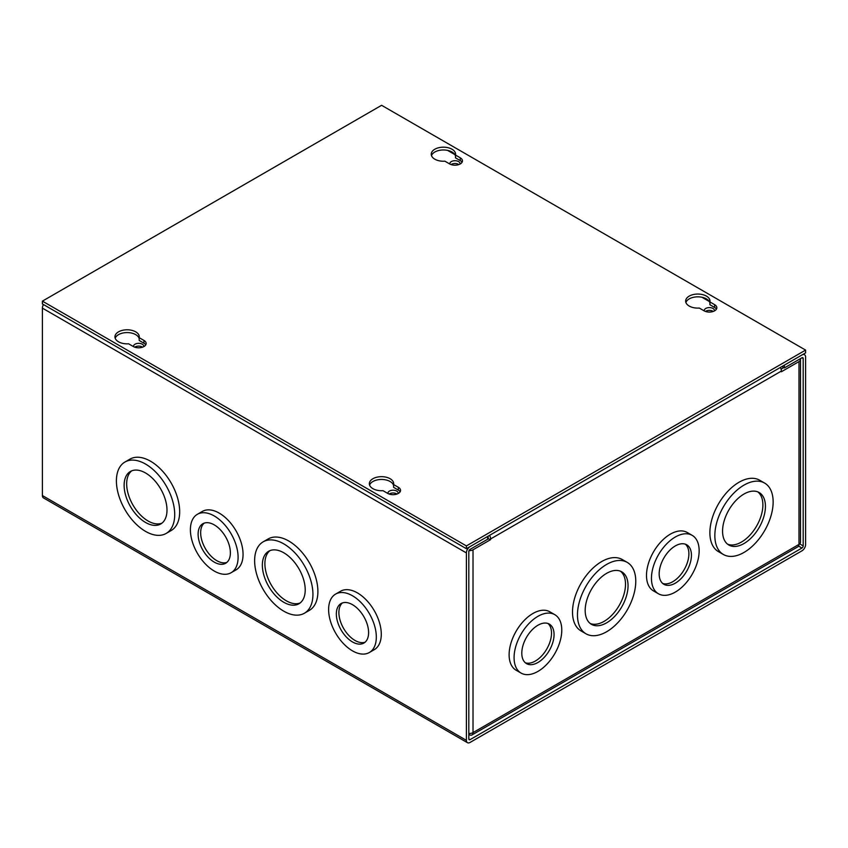 <?xml version="1.0" encoding="UTF-8"?>
<svg xmlns="http://www.w3.org/2000/svg" width="848" height="848" viewBox="0 0 848 848"><rect width="100%" height="100%" fill="white"/><g stroke="black" fill="none" stroke-linecap="round" stroke-linejoin="round"><path stroke-width="1.27" d="M651.455 578.325A33.729 19.472 -60 0 1 666.178 544.384A33.729 19.472 -60 0 1 692.169 535.342A33.729 19.472 -60 0 1 699.155 550.787A33.729 19.472 -60 0 1 684.431 584.728A33.729 19.472 -60 0 1 658.44 593.77A33.729 19.472 -60 0 1 651.455 578.325M692.169 535.342L687.209 532.48A33.729 19.472 120 0 0 661.217 541.522A33.729 19.472 120 0 0 646.494 575.463A33.729 19.472 120 0 0 653.479 590.897L658.44 593.77M714.843 535.607A41.223 23.797 -60 0 1 732.842 494.119A41.223 23.797 -60 0 1 764.61 483.074A41.223 23.797 -60 0 1 773.143 501.952A41.223 23.797 -60 0 1 755.144 543.441A41.223 23.797 -60 0 1 723.376 554.486A41.223 23.797 -60 0 1 714.843 535.607M764.61 483.074L759.649 480.212A41.223 23.797 120 0 0 727.881 491.257A41.223 23.797 120 0 0 709.882 532.745A41.223 23.797 120 0 0 718.415 551.613L723.376 554.486M514.079 657.635A33.729 19.472 -60 0 1 528.802 623.693A33.729 19.472 -60 0 1 554.793 614.662A33.729 19.472 -60 0 1 561.779 630.096A33.729 19.472 -60 0 1 547.055 664.048A33.729 19.472 -60 0 1 521.064 673.079A33.729 19.472 -60 0 1 514.079 657.635M554.793 614.662L549.833 611.8A33.729 19.472 120 0 0 523.841 620.831A33.729 19.472 120 0 0 509.118 654.773A33.729 19.472 120 0 0 516.103 670.217L521.064 673.079M577.467 614.927A41.223 23.797 -60 0 1 595.466 573.439A41.223 23.797 -60 0 1 627.234 562.394A41.223 23.797 -60 0 1 635.767 581.262A41.223 23.797 -60 0 1 617.768 622.75A41.223 23.797 -60 0 1 586 633.795A41.223 23.797 -60 0 1 577.467 614.927M627.234 562.394L622.273 559.532A41.223 23.797 120 0 0 590.505 570.577A41.223 23.797 120 0 0 572.506 612.055A41.223 23.797 120 0 0 581.039 630.933L586 633.795M659.172 573.873A22.811 13.176 120 0 0 663.899 584.314A22.811 13.176 120 0 0 681.474 578.198A22.811 13.176 120 0 0 691.438 555.239A22.811 13.176 120 0 0 686.71 544.798A22.811 13.176 120 0 0 669.136 550.914A22.811 13.176 120 0 0 659.172 573.873M662.701 583.456A22.811 13.176 120 0 0 679.757 575.834A22.811 13.176 120 0 0 688.894 553.776A22.811 13.176 120 0 0 685.364 544.183M722.56 531.155A30.316 17.501 120 0 0 728.835 545.031A30.316 17.501 120 0 0 752.197 536.911A30.316 17.501 120 0 0 765.426 506.404A30.316 17.501 120 0 0 759.151 492.529A30.316 17.501 120 0 0 735.788 500.649A30.316 17.501 120 0 0 722.56 531.155M727.616 544.204A30.316 17.501 120 0 0 750.48 534.547A30.316 17.501 120 0 0 762.882 504.931A30.316 17.501 120 0 0 757.826 491.882M521.796 653.183A22.811 13.176 120 0 0 526.523 663.624A22.811 13.176 120 0 0 544.098 657.518A22.811 13.176 120 0 0 554.062 634.558A22.811 13.176 120 0 0 549.334 624.107A22.811 13.176 120 0 0 531.76 630.223A22.811 13.176 120 0 0 521.796 653.183M525.325 662.776A22.811 13.176 120 0 0 542.381 655.144A22.811 13.176 120 0 0 551.518 633.085A22.811 13.176 120 0 0 547.988 623.503M585.184 610.465A30.316 17.501 120 0 0 591.459 624.34A30.316 17.501 120 0 0 614.821 616.22A30.316 17.501 120 0 0 628.05 585.714A30.316 17.501 120 0 0 621.775 571.838A30.316 17.501 120 0 0 598.412 579.968A30.316 17.501 120 0 0 585.184 610.465M590.24 623.513A30.316 17.501 120 0 0 613.104 613.857A30.316 17.501 120 0 0 625.506 584.251A30.316 17.501 120 0 0 620.45 571.202M487.6 538.586L490.61 539.635L490.61 538.946L781.39 371.064L781.39 371.753L798.986 361.598A5.152 2.979 0 0 0 800.491 359.488A5.152 2.979 0 0 0 800.321 358.715M487.833 536.339A1.738 1.007 60 0 1 488.194 537.558L488.194 538.236M781.072 369.145L783.806 367.566M469.008 550.659A5.152 2.979 0 0 0 473.014 549.79L490.61 539.635M468.817 733.467A5.152 2.979 0 0 0 473.014 732.608A5.152 2.979 60 0 1 471.944 734.972A5.152 2.979 60 0 1 469.368 734.718L468.817 734.4M471.944 734.972L797.915 546.769A5.152 2.979 -120 0 0 798.986 544.405A5.152 2.979 0 0 0 800.491 542.307L800.491 359.488M489.54 535.353A5.152 2.979 60 0 1 490.61 538.946M781.39 371.064A5.152 2.979 -120 0 0 780.319 367.47M352.471 595.762A33.729 19.472 60 0 1 374.509 625.485A33.729 19.472 60 0 1 369.336 652.515A33.729 19.472 60 0 1 352.471 650.851A33.729 19.472 60 0 1 330.434 621.128A33.729 19.472 60 0 1 335.607 594.098A33.729 19.472 60 0 1 352.471 595.762M369.336 652.515L374.297 649.653A33.729 19.472 -120 0 0 379.469 622.623A33.729 19.472 -120 0 0 357.432 592.9A33.729 19.472 -120 0 0 340.567 591.236L335.607 594.098M283.783 543.875A41.223 23.797 60 0 1 310.718 580.202A41.223 23.797 60 0 1 304.4 613.231A41.223 23.797 60 0 1 283.783 611.185A41.223 23.797 60 0 1 256.849 574.859A41.223 23.797 60 0 1 263.166 541.83A41.223 23.797 60 0 1 283.783 543.875M304.4 613.231L309.361 610.369A41.223 23.797 -120 0 0 315.679 577.329A41.223 23.797 -120 0 0 288.744 541.003A41.223 23.797 -120 0 0 268.127 538.968L263.166 541.83M145.559 464.068A41.223 23.797 60 0 1 172.494 500.394A41.223 23.797 60 0 1 166.176 533.424A41.223 23.797 60 0 1 145.559 531.389A41.223 23.797 60 0 1 118.625 495.062A41.223 23.797 60 0 1 124.942 462.022A41.223 23.797 60 0 1 145.559 464.068M166.176 533.424L171.137 530.562A41.223 23.797 -120 0 0 177.455 497.532A41.223 23.797 -120 0 0 150.52 461.206A41.223 23.797 -120 0 0 129.903 459.16L124.942 462.022M214.247 515.966A33.729 19.472 60 0 1 236.285 545.688A33.729 19.472 60 0 1 231.112 572.718A33.729 19.472 60 0 1 214.247 571.043A33.729 19.472 60 0 1 192.21 541.321A33.729 19.472 60 0 1 197.383 514.291A33.729 19.472 60 0 1 214.247 515.966M231.112 572.718L236.073 569.845A33.729 19.472 -120 0 0 241.245 542.826A33.729 19.472 -120 0 0 219.208 513.104A33.729 19.472 -120 0 0 202.343 511.429L197.383 514.291M449.906 164.067A5.099 2.947 180 0 1 449.853 163.653A5.099 2.947 180 0 1 453.002 160.94A5.099 2.947 180 0 1 458.556 161.576A5.099 2.947 180 0 1 460.051 163.653A5.099 2.947 180 0 1 459.998 164.067M451.041 164.554A5.099 2.947 180 0 1 458.556 164.364A5.099 2.947 180 0 1 458.863 164.554M704.306 310.94A5.099 2.947 180 0 1 704.253 310.527A5.099 2.947 180 0 1 707.402 307.813A5.099 2.947 180 0 1 712.956 308.449A5.099 2.947 180 0 1 714.451 310.527A5.099 2.947 180 0 1 714.398 310.94M705.441 311.428A5.099 2.947 180 0 1 712.956 311.237A5.099 2.947 180 0 1 713.263 311.428M142.559 347.171A5.099 2.947 0 0 0 142.252 346.98A5.099 2.947 0 0 0 134.737 347.171M143.694 346.684A5.099 2.947 0 0 0 143.747 346.27A5.099 2.947 0 0 0 142.252 344.193A5.099 2.947 0 0 0 136.698 343.557A5.099 2.947 0 0 0 133.549 346.27A5.099 2.947 0 0 0 133.602 346.684M396.959 494.045A5.099 2.947 0 0 0 396.652 493.854A5.099 2.947 0 0 0 389.137 494.045M398.094 493.557A5.099 2.947 0 0 0 398.147 493.144A5.099 2.947 0 0 0 396.652 491.066A5.099 2.947 0 0 0 391.098 490.43A5.099 2.947 0 0 0 387.949 493.144A5.099 2.947 0 0 0 388.002 493.557M352.471 604.677A22.811 13.176 -120 0 0 341.066 603.543A22.811 13.176 -120 0 0 337.568 621.828A22.811 13.176 -120 0 0 352.471 641.936A22.811 13.176 -120 0 0 363.877 643.07A22.811 13.176 -120 0 0 367.375 624.785A22.811 13.176 -120 0 0 352.471 604.677M342.412 602.939A22.811 13.176 -120 0 0 340.483 621.52A22.811 13.176 -120 0 0 355.015 640.463A22.811 13.176 -120 0 0 365.075 642.212M283.783 552.779A30.316 17.501 -120 0 0 268.625 551.285A30.316 17.501 -120 0 0 263.982 575.569A30.316 17.501 -120 0 0 283.783 602.281A30.316 17.501 -120 0 0 298.941 603.776A30.316 17.501 -120 0 0 303.584 579.491A30.316 17.501 -120 0 0 283.783 552.779M269.95 550.638A30.316 17.501 -120 0 0 266.887 575.262A30.316 17.501 -120 0 0 286.327 600.808A30.316 17.501 -120 0 0 300.16 602.949M145.559 472.983A30.316 17.501 -120 0 0 130.401 471.477A30.316 17.501 -120 0 0 125.758 495.762A30.316 17.501 -120 0 0 145.559 522.474A30.316 17.501 -120 0 0 160.717 523.979A30.316 17.501 -120 0 0 165.36 499.684A30.316 17.501 -120 0 0 145.559 472.983M131.726 470.831A30.316 17.501 -120 0 0 128.663 495.455A30.316 17.501 -120 0 0 148.103 521.011A30.316 17.501 -120 0 0 161.936 523.152M214.247 524.87A22.811 13.176 -120 0 0 202.842 523.746A22.811 13.176 -120 0 0 199.344 542.031A22.811 13.176 -120 0 0 214.247 562.129A22.811 13.176 -120 0 0 225.653 563.263A22.811 13.176 -120 0 0 229.151 544.978A22.811 13.176 -120 0 0 214.247 524.87M204.188 523.131A22.811 13.176 -120 0 0 202.259 541.724A22.811 13.176 -120 0 0 216.791 560.666A22.811 13.176 -120 0 0 226.851 562.404M801.954 550.829L470.046 742.445A5.152 2.979 -60 0 1 467.471 742.7A5.152 2.979 -60 0 1 466.4 740.346L466.4 552.928A5.152 2.979 -60 0 1 470.046 546.61L487.6 536.477L487.6 539.264L470.046 549.398A1.738 1.007 -60 0 0 468.817 551.529L468.817 738.947A1.738 1.007 -60 0 0 469.177 739.742A1.738 1.007 -60 0 0 470.046 739.657L801.954 548.031A1.738 1.007 -60 0 0 803.183 545.9L803.183 358.481A1.738 1.007 -60 0 0 802.823 357.686A1.738 1.007 -60 0 0 801.954 357.782L784.4 367.915L784.4 365.117L801.954 354.983A5.152 2.979 -60 0 1 804.529 354.729A5.152 2.979 -60 0 1 805.6 357.093L805.6 544.511A5.152 2.979 -60 0 1 801.954 550.829M43.471 304.538A5.152 2.979 120 0 0 42.4 308.131L42.4 495.55A5.152 2.979 120 0 0 43.471 497.914L467.471 742.7M781.983 366.516L784.4 367.915M139.199 337.674L143.948 340.419A7.494 4.325 180 0 1 146.142 343.482A7.494 4.325 180 0 1 141.521 347.479A7.494 4.325 180 0 1 133.348 346.535L128.599 343.8A12.169 7.028 180 0 1 118.508 341.786A12.169 7.028 180 0 1 114.946 336.826A12.169 7.028 180 0 1 122.462 330.328A12.169 7.028 180 0 1 135.722 331.854A12.169 7.028 180 0 1 139.284 336.826A12.169 7.028 180 0 1 139.199 337.674L139.199 340.472L143.948 343.207A7.494 4.325 0 0 1 145.739 344.871M139.199 338.755A12.169 7.028 0 0 0 135.722 334.642A12.169 7.028 0 0 0 123.607 332.882A12.169 7.028 0 0 0 115.19 338.214M455.503 155.057L460.252 157.802A7.494 4.325 180 0 1 462.446 160.866A7.494 4.325 180 0 1 457.825 164.862A7.494 4.325 180 0 1 449.652 163.929L444.903 161.184A12.169 7.028 180 0 1 434.812 159.18A12.169 7.028 180 0 1 431.25 154.209A12.169 7.028 180 0 1 438.766 147.711A12.169 7.028 180 0 1 452.026 149.237A12.169 7.028 180 0 1 455.588 154.209A12.169 7.028 180 0 1 455.503 155.057L455.503 157.855L460.252 160.59A7.494 4.325 0 0 1 462.043 162.254M455.503 156.138A12.169 7.028 0 0 0 452.026 152.025A12.169 7.028 0 0 0 439.911 150.266A12.169 7.028 0 0 0 431.494 155.597M393.599 484.558L398.348 487.293A7.494 4.325 180 0 1 400.542 490.356A7.494 4.325 180 0 1 395.921 494.352A7.494 4.325 180 0 1 387.748 493.419L382.999 490.674A12.169 7.028 180 0 1 372.908 488.671A12.169 7.028 180 0 1 369.346 483.699A12.169 7.028 180 0 1 376.862 477.201A12.169 7.028 180 0 1 390.122 478.728A12.169 7.028 180 0 1 393.684 483.699A12.169 7.028 180 0 1 393.599 484.558L393.599 487.346L398.348 490.091A7.494 4.325 0 0 1 400.139 491.755M393.599 485.628A12.169 7.028 0 0 0 390.122 481.516A12.169 7.028 0 0 0 378.007 479.756A12.169 7.028 0 0 0 369.59 485.098M709.903 301.941L714.652 304.676A7.494 4.325 180 0 1 716.846 307.739A7.494 4.325 180 0 1 712.225 311.735A7.494 4.325 180 0 1 704.052 310.803L699.303 308.057A12.169 7.028 180 0 1 689.212 306.054A12.169 7.028 180 0 1 685.65 301.082A12.169 7.028 180 0 1 693.166 294.585A12.169 7.028 180 0 1 706.426 296.111A12.169 7.028 180 0 1 709.988 301.082A12.169 7.028 180 0 1 709.903 301.941L709.903 304.729L714.652 307.474A7.494 4.325 0 0 1 716.443 309.138M709.903 303.022A12.169 7.028 0 0 0 706.426 298.899A12.169 7.028 0 0 0 694.311 297.139A12.169 7.028 0 0 0 685.894 302.482M805.6 350.086L805.6 352.885L466.4 548.72L42.4 303.923L42.4 301.135L381.6 105.3L805.6 350.086L466.4 545.921L42.4 301.135M466.4 548.72L466.4 545.921M798.986 361.598L798.986 544.405L473.014 732.608L473.014 549.79M466.4 740.346L42.4 495.55M42.4 308.131L466.4 552.928M447.585 150.393L454.857 154.59M701.985 297.266L709.257 301.464M803.183 545.9L799.696 543.897M801.954 357.782L803.183 358.481M470.046 739.657L468.817 738.947M798.593 546.091L801.954 548.031M143.948 340.419L143.948 343.207M460.252 157.802L460.252 160.59M398.348 487.293L398.348 490.091M714.652 304.676L714.652 307.474M803.459 354.114L804.529 354.729"/></g></svg>
